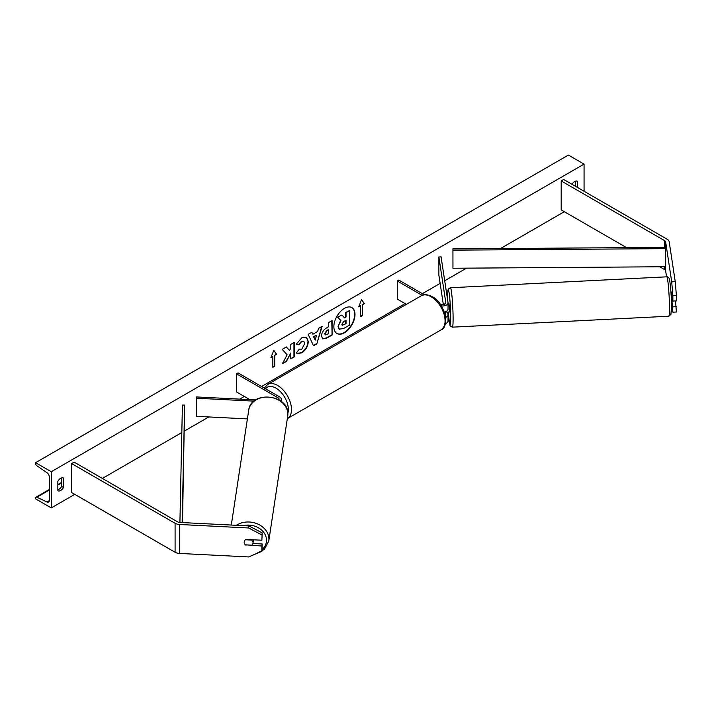 <?xml version="1.0" encoding="UTF-8"?>
<svg xmlns="http://www.w3.org/2000/svg" width="712" height="712" viewBox="0 0 712 712"><rect width="100%" height="100%" fill="white"/><g stroke="black" fill="none" stroke-linecap="round" stroke-linejoin="round"><path stroke-width="1.07" d="M445.08 304.06L444.973 303.41M441.298 305.857A5.322 3.071 0 0 0 448.035 302.903A5.322 3.071 0 0 0 448.017 302.636L441.084 256.872L438.877 256.988L438.877 275.081L443.353 304.656M445.552 317.436A5.322 3.071 180 0 0 448.035 314.846A5.322 3.071 180 0 0 448.017 314.579L447.625 312.016M444.243 311.998A5.322 3.071 0 0 0 448.035 309.053A5.322 3.071 0 0 0 448.017 308.786M439.936 303.828L440.523 304.166A3.106 1.789 0 0 0 443.905 304.558A3.106 1.789 0 0 0 445.819 302.903A3.106 1.789 0 0 0 445.81 302.742L438.877 256.988M444.662 313.289L444.466 311.954M445.356 311.714L445.81 314.686A3.106 1.789 180 0 1 445.819 314.846A3.106 1.789 180 0 1 445.294 315.843M445.312 323.675A5.322 3.071 0 0 0 448.035 320.996A5.322 3.071 0 0 0 448.017 320.729M424.219 294.75L398.845 280.101L397.269 281.009L397.269 299.102L406.383 304.362M397.269 281.009L422.109 295.347M671.434 291.973L672.867 301.078L676.4 300.9L676.4 295.587L672.867 295.765L672.867 301.078M671.932 300.687L672.867 312.176L671.71 310.806L671.452 309.097M666.566 276.834L665.658 270.889A3.542 2.047 0 0 0 664.634 269.617L659.721 266.786M672.867 295.765L671.71 281.854L665.658 241.938A3.542 2.047 0 0 0 664.634 240.665L561.189 180.946L561.189 209.898L626.569 247.643M671.71 281.854L675.243 281.667L669.191 241.76A7.093 4.094 0 0 0 667.144 239.223L563.69 179.495L561.189 180.946M672.867 312.176L676.4 311.998L675.528 300.945M672.867 306.872L676.4 306.694M675.243 281.667L676.4 295.587M245.969 545.214A4.432 3.604 8.6 0 1 244.198 542.232A4.432 3.604 8.6 0 1 244.234 541.796A4.432 3.604 8.6 0 1 245.969 539.429L261.865 540.23L262.176 532.879L248.924 525.937L179.798 522.448A3.542 2.047 180 0 1 177.6 521.86L74.146 462.132L71.645 463.583L71.645 492.535L175.09 552.254A7.093 4.094 180 0 0 179.486 553.438L248.622 556.935L261.865 551.337L261.865 546.024L246.023 544.858M262.176 532.879L261.865 540.23M261.865 551.337L262.176 543.977L252.911 543.514M248.924 525.937L248.622 527.984L179.486 524.486A7.093 4.094 180 0 1 175.09 523.302L71.645 463.583M262.176 543.977L261.865 546.024M248.622 527.984L261.865 534.917M247.393 418.896L196.272 416.315L196.272 398.222L254.006 401.132M278.873 399.824A3.106 1.789 180 0 0 279.086 399.165A3.106 1.789 180 0 0 278.178 397.892L236.491 373.827L238.066 372.928L279.745 396.993A5.322 3.071 180 0 1 281.302 399.165A5.322 3.071 180 0 1 280.439 400.838M255.635 399.93L196.459 396.94L196.272 398.222M236.491 373.827L236.491 391.929L249.859 399.646M670.927 291.929L671.541 295.631L672.039 295.613M671.38 300.784L672.804 300.642M448.008 311.99L449.397 311.99L449.557 310.112L448.952 303.143L447.625 303.205M448.035 306.347L448.035 305.715M448.07 312.061L445.472 312.123L445.543 311.651M444.92 303.41L445.027 304.095M336.803 333.412A14.952 8.633 120 0 0 344.118 332.584A14.952 8.633 120 0 0 353.846 319.555A14.952 8.633 120 0 0 351.755 307.522M344.439 332.762A14.952 8.633 120 0 0 354.202 319.59A14.952 8.633 120 0 0 351.906 307.611A14.952 8.633 120 0 0 344.439 308.349A14.952 8.633 120 0 0 334.667 321.53A14.952 8.633 120 0 0 336.963 333.51A14.952 8.633 120 0 0 344.439 332.762M51.273 471.718L51.273 507.914L35.6 498.863L35.6 498.106A1.994 1.148 60 0 1 36.009 497.19A1.994 1.148 60 0 1 36.882 497.225L46.965 501.978A3.765 2.172 -120 0 0 48.612 502.04A3.765 2.172 -120 0 0 49.386 500.313L49.386 477.147A3.765 2.172 -120 0 0 46.965 472.688L36.882 465.799A1.994 1.148 60 0 1 35.6 463.432L35.6 462.675L51.273 471.718L584.062 164.116L584.062 191.261M51.273 507.914L74.778 494.342M102.359 478.419L181.827 432.54M184.453 431.018L208.821 416.947M239.695 399.129L244.332 396.45M261.571 386.5L405.11 303.623M422.35 293.673L440.132 283.403M444.706 280.768L466.547 268.148M500.527 248.532L564.322 211.704M298.995 349.085L301.737 349.192L304.727 343.647L303.757 341.253L301.737 341.457L298.907 344.848L296.29 344.207L301.844 337.737L306.445 337.239L308.305 341.529C308.002 346.326 305.804 350.108 301.701 352.876L297.1 353.49L296.379 352.93L299.254 349.281M321.504 336.064L321.504 336.028C321.744 332.442 323.542 329.665 326.897 327.698L328.615 326.71L328.615 322.572L332.086 320.569L332.086 335.041L326.719 338.147L322.661 338.868L321.504 336.064M287.105 354.79L282.361 363.752L286.482 361.376L290.799 353.01L290.799 358.884L294.27 356.872L294.27 342.401L290.799 344.403L290.799 348.15L289.526 350.518L286.375 346.958L282.201 349.37L287.105 354.79M577.485 187.461L577.485 181.302A5.545 3.195 120 0 0 577.432 181.275A5.545 3.195 120 0 0 574.664 181.551A5.545 3.195 120 0 0 572.003 184.292M63.493 478.055L63.493 487.462A5.545 3.195 -60 0 1 57.903 490.755A5.545 3.195 -60 0 1 57.85 490.719L57.85 481.312A5.545 3.195 -60 0 1 60.671 478.295A5.545 3.195 -60 0 1 63.439 478.028A5.545 3.195 -60 0 1 63.493 478.055L63.395 477.992M362.488 304.709L364.366 303.623L361.545 299.61L358.723 306.881L360.601 305.795L360.601 316.653L362.488 315.567L362.488 304.709L362.488 315.567M270.969 357.549L273.791 350.277L276.612 354.291L274.734 355.377L274.734 366.235L272.847 367.321L272.847 356.463L270.969 357.549M312.808 334.266L317.668 331.463L318.549 328.383L322.135 326.31L316.831 343.86L313.502 345.783L308.198 334.355L311.901 332.219L312.808 334.266L311.714 332.326M575.599 186.375L575.599 181.142M61.615 477.886L61.615 486.376A5.545 3.195 -60 0 1 57.85 489.803M35.6 462.675L568.399 155.065L584.062 164.116M61.615 486.376L63.493 487.462M338.058 326.434L340.639 320.445L337.639 317.116L341.974 314.98L344.51 317.908L346.032 317.027L346.032 312.639L349.512 310.628L349.512 325.135L343.576 328.561L339.135 329.149L338.058 326.434L340.95 320.623L337.96 317.303M341.974 314.98L337.639 317.116M344.297 317.668L345.721 316.849L345.721 312.452L349.512 310.628M338.369 326.612L339.419 329.309M362.168 315.389L360.601 316.288M358.901 306.418L360.601 305.795M362.168 304.531L364.366 303.623M364.055 303.445L361.482 299.779M273.728 350.446L276.612 354.291M276.3 354.104L274.734 355.377M274.414 355.19L274.734 366.235M272.847 366.956L274.414 366.048M271.147 357.077L272.847 356.463M286.268 347.02L289.526 350.518M290.799 358.519L294.27 356.872M293.958 356.694L293.958 342.579M282.637 363.227L286.171 361.189L290.799 353.01M331.774 320.747L332.086 335.041M331.774 334.863L326.399 337.96L322.5 338.77M328.615 329.852L326.968 330.804L324.975 333.83L325.402 334.934L328.615 333.679L328.303 329.674L326.657 330.617L324.663 333.652L325.259 334.818M306.293 337.15L307.993 341.351C307.691 346.148 305.484 349.93 301.39 352.698L296.94 353.392M303.597 341.173L301.425 341.279L298.907 344.848M298.595 344.67L296.334 344.118M321.69 326.568L316.831 343.86M316.52 343.682L313.369 345.498M316.6 335.183L313.494 336.616L315.193 340.078L316.6 335.183L313.805 336.794L315.193 340.078M341.867 324.307L342.25 325.286L346.032 323.666L346.032 320.178L343.736 321.504L341.867 324.307M342.107 325.17L346.032 323.666M345.721 323.479L345.721 320.364M253 543.123A4.432 3.604 -171.4 0 0 253.036 542.678A4.432 3.604 -171.4 0 0 251.772 540.079L245.462 539.767A4.432 3.604 -171.4 0 0 244.234 541.796A4.432 3.604 -171.4 0 0 244.198 542.232A4.432 3.604 -171.4 0 0 245.462 544.831L251.772 545.152A4.432 3.604 -171.4 0 0 253 543.123L253.463 540.061A4.432 3.604 -171.4 0 0 253.49 539.803M665.658 241.938L665.658 247.367L452.93 248.871L452.957 268.246L452.93 248.871M665.658 247.367L665.684 266.742L452.957 268.246M665.684 248.648L452.957 250.152M179.913 522.457L182.405 405.057L184.622 405.075L182.512 522.59M182.13 522.563L184.622 405.075M665.658 266.742L665.658 270.889M664.634 240.665L664.634 247.375M664.634 266.751L664.634 269.617M175.09 523.302L175.09 552.254M179.486 524.486L179.486 553.438M278.178 397.892L278.178 399.432M440.986 329.932A19.722 11.383 -120 0 0 444.003 314.125A19.722 11.383 -120 0 0 431.125 296.744A19.722 11.383 -120 0 0 421.264 295.774L267.685 384.435A19.722 11.383 60 0 1 277.555 385.415A19.722 11.383 60 0 1 290.434 402.787A19.722 11.383 60 0 1 287.417 418.594L440.986 329.932C449.601 327.734 445.481 303.018 432.228 296.637C427.12 294.287 423.462 294.003 421.264 295.774M287.844 413.378A17.506 10.11 -120 0 0 275.98 388.129A17.506 10.11 -120 0 0 265.496 388.77M669.458 307.869A19.722 1.406 -92.9 0 0 668.524 287.425A19.722 1.406 -92.9 0 0 666.744 276.826C668.31 276.648 669.307 277.911 669.716 280.635C670.82 288.084 671.407 296.735 671.478 306.596L670.935 314.41L668.728 316.226A19.722 1.406 -92.9 0 0 669.458 307.869M666.744 276.826L450.385 287.755A19.722 1.406 87.1 0 1 452.173 298.355A19.722 1.406 87.1 0 1 453.099 318.798A19.722 1.406 87.1 0 1 452.378 327.155L668.728 316.226M452.378 327.155L450.251 326.034L449.592 324.254L448.186 312.052A17.506 1.246 -92.9 0 0 449.815 324.779A17.506 1.246 -92.9 0 0 450.696 317.632A17.506 1.246 -92.9 0 0 449.174 293.273A17.506 1.246 -92.9 0 0 447.643 297.5A17.506 1.246 -92.9 0 0 447.67 300.375M46.965 501.978L49.377 500.589M36.882 497.225L49.386 489.998M57.85 485.112L61.615 482.941M243.166 525.652A17.506 14.24 8.6 0 1 266.519 540.274A17.506 14.24 8.6 0 1 262.132 549.539M255.243 554.132L264.33 549.433L268.771 541.076A19.722 16.047 -171.4 0 0 268.922 539.118A19.722 16.047 -171.4 0 0 257.433 523.881A19.722 16.047 -171.4 0 0 236.393 525.305M231.302 525.047L248.702 410.254A19.722 16.047 8.6 0 1 269.403 397.198A19.722 16.047 8.6 0 1 287.853 414.206A19.722 16.047 8.6 0 1 287.701 416.164L268.771 541.076M448.035 309.053L448.035 302.903M448.035 314.846L448.035 320.996M281.302 399.165L281.302 401.488M264.312 388.084L267.685 384.435M450.385 287.755L448.498 288.894C448.079 290.505 447.848 287.79 447.634 297.385L447.67 300.322M61.615 482.416L57.85 484.578M49.386 489.464L36.009 497.19M248.702 410.254C250.722 390.283 288.903 394.119 287.862 414.09L287.701 416.164"/></g></svg>
